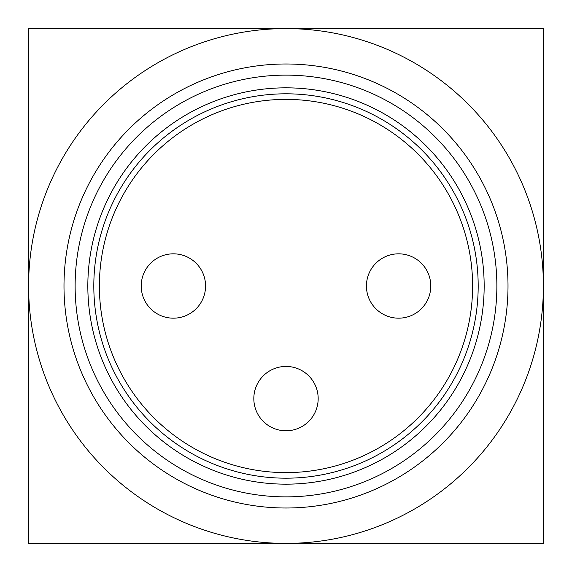 <?xml version="1.0" encoding="UTF-8"?>
<svg xmlns="http://www.w3.org/2000/svg" width="572" height="572" viewBox="0 0 572 572"><rect width="100%" height="100%" fill="white"/><g stroke="black" fill="none" stroke-linecap="round" stroke-linejoin="round"><path stroke-width="0.86" d="M286 478.185A192.185 192.185 0 0 1 119.562 189.904A192.185 192.185 0 0 1 452.438 189.904A192.185 192.185 0 0 1 286 478.185M508.007 286A222.007 222.007 0 0 0 174.996 93.736A222.007 222.007 0 0 0 174.996 478.263A222.007 222.007 0 0 0 508.007 286M543.4 286A257.4 257.4 0 0 0 286 28.6A257.4 257.4 0 0 0 28.6 286A257.4 257.4 0 0 0 286 543.4A257.4 257.4 0 0 0 543.4 286M286 472.615A186.615 186.615 0 0 1 99.385 286A186.615 186.615 0 0 1 286 99.385A186.615 186.615 0 0 1 472.615 286A186.615 186.615 0 0 1 286 472.615M543.4 28.6L543.4 543.4L28.6 543.4L28.6 28.6L543.4 28.6M398.612 318.175A32.175 32.175 0 0 0 430.787 286A32.175 32.175 0 0 1 398.612 318.175A32.175 32.175 0 0 1 366.438 286A32.175 32.175 0 0 1 398.612 253.825A32.175 32.175 0 0 0 366.438 286A32.175 32.175 0 0 0 398.612 318.175M318.175 398.612A32.175 32.175 0 0 0 286 366.438A32.175 32.175 0 0 1 318.175 398.612A32.175 32.175 0 0 1 286 430.787A32.175 32.175 0 0 1 253.825 398.612A32.175 32.175 0 0 1 286 366.438A32.175 32.175 0 0 1 318.175 398.612A32.175 32.175 0 0 1 286 430.787A32.175 32.175 0 0 1 253.825 398.612A32.175 32.175 0 0 1 286 366.438M173.387 253.825A32.175 32.175 0 0 1 205.562 286A32.175 32.175 0 0 1 173.387 318.175A32.175 32.175 0 0 1 141.213 286A32.175 32.175 0 0 1 173.387 253.825M398.612 253.825A32.175 32.175 0 0 1 430.787 286M484.162 286A198.162 198.162 0 0 1 186.915 457.614A198.162 198.162 0 0 1 186.915 114.386A198.162 198.162 0 0 1 484.162 286M496.868 286A210.868 210.868 0 0 0 287.137 75.132A210.868 210.868 0 0 0 75.139 283.733A210.868 210.868 0 0 0 284.863 496.868A210.868 210.868 0 0 0 496.868 286"/></g></svg>
